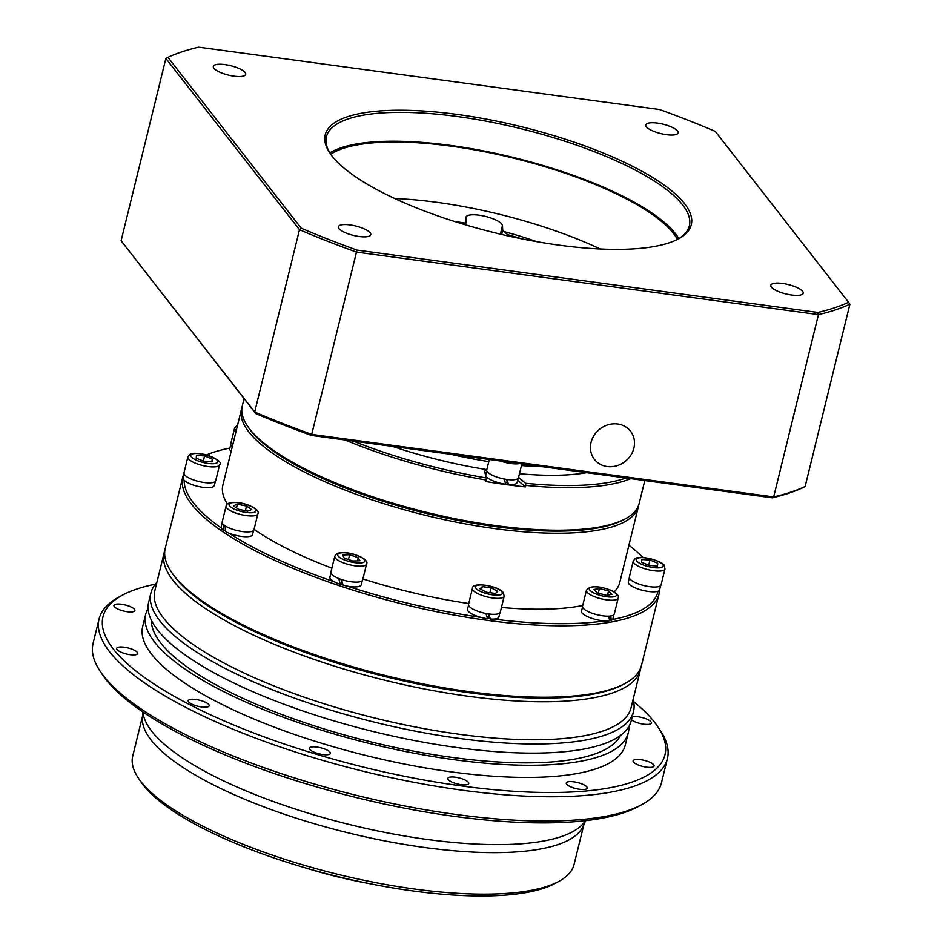 <?xml version="1.0" encoding="UTF-8"?>
<svg xmlns="http://www.w3.org/2000/svg" width="943" height="943" viewBox="0 0 943 943"><rect width="100%" height="100%" fill="white"/><g stroke="black" fill="none" stroke-linecap="round" stroke-linejoin="round"><path stroke-width="1.41" d="M558.916 881.34L555.215 883.355A223.951 64.961 -166.2 0 1 342.014 877.603A223.951 64.961 -166.2 0 1 143.195 784.989A223.951 64.961 -166.2 0 1 140.696 781.547L138.35 778.046A227.228 65.916 13.8 0 0 140.884 781.535A227.228 65.916 13.8 0 0 342.604 875.493A227.228 65.916 13.8 0 0 558.916 881.34A227.228 65.916 13.8 0 0 574.063 864.495L583.835 824.689M142.511 716.279L132.727 756.086A227.228 65.916 13.8 0 0 138.35 778.046M641.935 804.556L638.234 806.571A289.348 83.939 -166.2 0 1 362.796 799.134A289.348 83.939 -166.2 0 1 105.922 679.479A289.348 83.939 -166.2 0 1 102.693 675.035L100.347 671.534A292.613 84.882 13.8 0 0 103.6 676.025A292.613 84.882 13.8 0 0 363.385 797.024A292.613 84.882 13.8 0 0 641.935 804.556A292.613 84.882 13.8 0 0 661.444 782.855L667.42 758.549A292.613 84.882 -166.2 0 1 413.164 782.148A292.613 84.882 -166.2 0 1 109.577 651.719A292.613 84.882 -166.2 0 1 99.086 618.95A292.613 84.882 -166.2 0 1 118.594 597.249L122.295 595.233A289.348 83.939 13.8 0 0 113.384 649.09A289.348 83.939 13.8 0 0 456.188 785.201A289.348 83.939 13.8 0 0 657.837 726.77A289.348 83.939 13.8 0 0 654.619 722.326A289.348 83.939 13.8 0 0 633.637 701.639M99.086 618.95L93.109 643.256A292.613 84.882 13.8 0 0 100.347 671.534M155.383 584.177A289.348 83.939 13.8 0 0 122.295 595.233M640.839 667.444A245.204 71.126 -166.2 0 1 640.415 669.754A245.204 71.126 -166.2 0 1 427.344 689.533A245.204 71.126 -166.2 0 1 172.946 580.228A245.204 71.126 -166.2 0 1 164.153 552.775A245.204 71.126 -166.2 0 1 164.848 550.535M114.327 606.632A10.786 3.135 13.8 0 0 125.513 611.441A10.786 3.135 13.8 0 0 134.896 610.569A10.786 3.135 13.8 0 0 134.507 609.355A10.786 3.135 13.8 0 0 123.309 604.546A10.786 3.135 13.8 0 0 113.938 605.418A10.786 3.135 13.8 0 0 114.327 606.632M117.05 649.586A10.786 3.135 13.8 0 0 128.248 654.395A10.786 3.135 13.8 0 0 137.619 653.523A10.786 3.135 13.8 0 0 137.23 652.32A10.786 3.135 13.8 0 0 126.044 647.511A10.786 3.135 13.8 0 0 116.661 648.383A10.786 3.135 13.8 0 0 117.05 649.586M188.6 701.863A10.786 3.135 13.8 0 0 199.798 706.672A10.786 3.135 13.8 0 0 209.169 705.8A10.786 3.135 13.8 0 0 208.78 704.586A10.786 3.135 13.8 0 0 197.594 699.777A10.786 3.135 13.8 0 0 188.211 700.649A10.786 3.135 13.8 0 0 188.6 701.863M309.799 749.437A10.786 3.135 13.8 0 0 320.997 754.247A10.786 3.135 13.8 0 0 330.368 753.374A10.786 3.135 13.8 0 0 329.979 752.172A10.786 3.135 13.8 0 0 318.793 747.363A10.786 3.135 13.8 0 0 309.422 748.235A10.786 3.135 13.8 0 0 309.799 749.437M448.184 779.578A10.786 3.135 13.8 0 0 459.371 784.387A10.786 3.135 13.8 0 0 468.754 783.515A10.786 3.135 13.8 0 0 468.365 782.313A10.786 3.135 13.8 0 0 457.166 777.504A10.786 3.135 13.8 0 0 447.795 778.364A10.786 3.135 13.8 0 0 448.184 779.578M566.66 784.199A10.786 3.135 13.8 0 0 577.859 789.008A10.786 3.135 13.8 0 0 587.23 788.136A10.786 3.135 13.8 0 0 586.841 786.933A10.786 3.135 13.8 0 0 575.643 782.124A10.786 3.135 13.8 0 0 566.271 782.985A10.786 3.135 13.8 0 0 566.66 784.199M633.484 762.062A10.786 3.135 13.8 0 0 644.682 766.871A10.786 3.135 13.8 0 0 654.053 765.999A10.786 3.135 13.8 0 0 653.664 764.797A10.786 3.135 13.8 0 0 642.478 759.987A10.786 3.135 13.8 0 0 633.107 760.86A10.786 3.135 13.8 0 0 633.484 762.062M631.48 719.827A10.786 3.135 13.8 0 0 642.926 724.083A10.786 3.135 13.8 0 0 651.33 723.045A10.786 3.135 13.8 0 0 650.941 721.831A10.786 3.135 13.8 0 0 642.572 717.682A10.786 3.135 13.8 0 0 632.246 716.704M585.65 820.669L583.104 826.316A227.228 65.916 -166.2 0 1 380.937 840.142A227.228 65.916 -166.2 0 1 151.08 740.007A227.228 65.916 -166.2 0 1 142.405 718.071L142.77 711.882M585.414 820.693A228.854 66.387 -166.2 0 1 378.414 831.078A228.854 66.387 -166.2 0 1 151.67 731.19A228.854 66.387 -166.2 0 1 142.971 712.012M628.863 726.523A248.481 72.081 -166.2 0 1 628.286 732.829A248.481 72.081 -166.2 0 1 412.386 752.868A248.481 72.081 -166.2 0 1 154.593 642.112A248.481 72.081 -166.2 0 1 145.682 614.282A248.481 72.081 -166.2 0 1 148.086 608.435M628.286 732.829L625.303 744.982A248.481 72.081 -166.2 0 1 409.392 765.021A248.481 72.081 -166.2 0 1 151.599 654.265A248.481 72.081 -166.2 0 1 142.688 626.447L145.682 614.282M620.364 735.54A241.938 70.183 -166.2 0 1 404.146 749.296A241.938 70.183 -166.2 0 1 160.699 642.937A241.938 70.183 -166.2 0 1 151.434 620.364M633.118 699.458A248.481 72.081 -166.2 0 1 633.507 711.552A248.481 72.081 -166.2 0 1 417.608 731.591A248.481 72.081 -166.2 0 1 159.815 620.836A248.481 72.081 -166.2 0 1 150.904 593.017A248.481 72.081 -166.2 0 1 156.856 582.479M633.507 711.552L631.268 720.676A248.481 72.081 -166.2 0 1 415.368 740.715A248.481 72.081 -166.2 0 1 157.575 629.959A248.481 72.081 -166.2 0 1 148.664 602.129L150.904 593.017M640.415 669.754L631.079 707.745A245.204 71.126 -166.2 0 1 418.02 727.513A245.204 71.126 -166.2 0 1 163.622 618.219A245.204 71.126 -166.2 0 1 154.829 590.754L164.153 552.775M368.913 883.508A160.204 46.466 -166.2 0 1 305.732 867.996M657.837 726.77L660.183 730.283A292.613 84.882 -166.2 0 1 667.42 758.549M330.91 572.955L329.897 577.116A16.149 4.68 13.8 0 0 340.234 584.295L341.967 583.21A10.786 3.135 13.8 0 0 342.545 583.363M487.024 616.993A10.786 3.135 13.8 0 0 488.863 617.123M625.185 683.392L623.335 684.394A243.577 70.654 -166.2 0 1 391.463 678.123A243.577 70.654 -166.2 0 1 175.221 577.399A243.577 70.654 -166.2 0 1 172.51 573.662L171.331 571.906A245.204 71.126 13.8 0 0 174.066 575.678A245.204 71.126 13.8 0 0 391.758 677.074A245.204 71.126 13.8 0 0 625.185 683.392A245.204 71.126 13.8 0 0 641.535 665.204L659.074 593.795A245.204 71.126 -166.2 0 1 446.004 613.575A245.204 71.126 -166.2 0 1 191.606 504.269A245.204 71.126 -166.2 0 1 182.812 476.816A245.204 71.126 -166.2 0 1 183.909 473.539M182.812 476.816L165.273 548.225A245.204 71.126 13.8 0 0 171.331 571.906M642.89 557.513A243.577 70.654 13.8 0 0 628.922 545.184M229.892 448.102A243.577 70.654 13.8 0 0 206.564 454.939M184.18 480.388A243.577 70.654 13.8 0 0 193.504 502.961A243.577 70.654 13.8 0 0 221.334 528.033M247.926 426.66A202.71 58.796 13.8 0 0 250.755 430.645A202.71 58.796 13.8 0 0 431.965 514.772A202.71 58.796 13.8 0 0 624.596 519.18M638.717 505.024A204.336 59.279 -166.2 0 1 638.411 506.568A204.336 59.279 -166.2 0 1 460.856 523.047A204.336 59.279 -166.2 0 1 248.858 431.965A204.336 59.279 -166.2 0 1 241.526 409.085A204.336 59.279 -166.2 0 1 241.974 407.576M227.416 504.01A204.336 59.279 -166.2 0 1 222.878 485.044L241.526 409.085M659.64 589.882A245.204 71.126 -166.2 0 1 659.074 593.795M225.012 530.567A243.577 70.654 13.8 0 0 225.636 530.98M228.843 533.101A243.577 70.654 13.8 0 0 334.447 581.866M340.706 584A243.577 70.654 13.8 0 0 342.957 584.743M347.036 586.074A243.577 70.654 13.8 0 0 480.73 617.347M487.437 618.278A243.577 70.654 13.8 0 0 490.006 618.62M493.59 619.08A243.577 70.654 13.8 0 0 604.322 620.895M609.52 620.058A243.577 70.654 13.8 0 0 610.298 619.916M612.549 619.504A243.577 70.654 13.8 0 0 658.014 591.178M638.411 506.568L619.751 582.526A204.336 59.279 -166.2 0 1 614.176 591.898M582.703 605.512A204.336 59.279 -166.2 0 1 501.44 607.445M468.742 603.532A204.336 59.279 -166.2 0 1 362.914 578.919M331.889 568.158A204.336 59.279 -166.2 0 1 254.056 529.318M230.764 444.554L229.738 448.703A16.149 4.68 13.8 0 0 231.141 451.379M184.097 473.174L183.083 478.985A16.149 4.68 13.8 0 0 198.101 486.411A16.149 4.68 13.8 0 0 214.297 485.562L215.322 481.413M182.966 477.736A16.149 4.68 13.8 0 0 182.93 477.865A16.149 4.68 13.8 0 0 182.895 478.042L183.826 474.447M225.047 525.687L225.731 531.663A16.149 4.68 13.8 0 0 245.687 536.72A16.149 4.68 13.8 0 0 252.559 534.61L253.573 530.461M222.206 522.764L221.181 526.913A16.149 4.68 13.8 0 0 223.856 530.544L223.632 524.579M223.856 530.544L225.577 530.579M341.967 583.21L340.977 579.344M341.425 579.426L343.087 585.155A16.149 4.68 13.8 0 0 360.367 585.909A16.149 4.68 13.8 0 0 361.263 584.813L362.277 580.664M340.234 584.295L338.749 578.448M488.769 613.881L490.325 619.032A16.149 4.68 13.8 0 0 498.894 616.993L499.92 612.844M468.541 605.147L467.528 609.296A16.149 4.68 13.8 0 0 468.105 611.099A16.149 4.68 13.8 0 0 487.578 618.749L485.869 613.398M490.325 619.032L487.896 613.81M610.805 615.885L611.205 620.341A16.149 4.68 13.8 0 0 612.891 618.867L613.905 614.718M582.538 607.009L581.513 611.158A16.149 4.68 13.8 0 0 587.548 616.651A16.149 4.68 13.8 0 0 609.614 620.742L608.789 616.085M611.205 620.341L609.437 619.527M660.63 585.638L660.43 586.263M629.346 577.859L628.321 582.008A16.149 4.68 13.8 0 0 643.503 590.554A16.149 4.68 13.8 0 0 659.699 589.705A16.149 4.68 13.8 0 0 659.723 589.528L659.699 589.705M659.723 589.528L660.548 585.485M232.308 446.628A16.349 4.739 -166.2 0 1 230.74 443.799L234.666 427.839A16.349 4.739 -166.2 0 0 236.233 430.668M199.291 481.602A16.349 4.739 -166.2 0 1 183.932 472.95L187.857 457.001A16.349 4.739 -166.2 0 0 203.205 465.653A16.349 4.739 -166.2 0 0 219.601 464.805L215.688 480.753A16.349 4.739 -166.2 0 1 199.291 481.602M212.092 461.858L203.983 461.363L196.179 458.133L196.486 455.386L204.584 455.882L212.387 459.111L212.092 461.858M203.311 461.08L204.584 455.882M211.727 461.834L212.387 459.111M246.995 531.935A16.349 4.739 -166.2 0 1 230.116 528.339A16.349 4.739 -166.2 0 1 222.194 521.998L226.108 506.049A16.349 4.739 -166.2 0 0 234.029 512.391A16.349 4.739 -166.2 0 0 250.909 515.974A16.349 4.739 -166.2 0 0 257.863 513.852L253.938 529.801A16.349 4.739 -166.2 0 1 246.995 531.935M251.71 509.515L247.703 511.153L238.532 509.303L233.381 505.825L237.388 504.187L246.547 506.037L251.71 509.515M236.469 507.912L237.388 504.187M245.404 510.693L246.547 506.037M361.735 581.112A16.349 4.739 -166.2 0 1 343.464 580.122A16.349 4.739 -166.2 0 1 330.899 572.201L334.812 556.252A16.349 4.739 -166.2 0 0 347.389 564.173A16.349 4.739 -166.2 0 0 365.66 565.152A16.349 4.739 -166.2 0 0 366.568 564.044L362.642 580.004A16.349 4.739 -166.2 0 1 361.735 581.112M358.269 557.631L359.884 560.755L352.859 561.002L344.219 558.115L342.604 554.979L349.629 554.743L358.269 557.631L357.48 560.837M348.462 559.529L349.629 554.743M504.199 596.235L500.285 612.184A16.349 4.739 -166.2 0 1 486.081 613.504A16.349 4.739 -166.2 0 1 469.119 606.219A16.349 4.739 -166.2 0 1 468.53 604.38L472.443 588.432A16.349 4.739 -166.2 0 0 473.032 590.259A16.349 4.739 -166.2 0 0 489.995 597.544A16.349 4.739 -166.2 0 0 504.199 596.235L503.256 592.581C498.446 585.697 471.641 581.466 472.443 588.432M491.091 587.819L497.715 591.249L495.511 593.477L486.682 592.287L480.058 588.856L482.262 586.617L491.091 587.819L489.877 592.723M481.519 589.623L482.262 586.617M618.195 598.098L614.27 614.046A16.349 4.739 -166.2 0 1 604.876 616.05A16.349 4.739 -166.2 0 1 588.632 611.807A16.349 4.739 -166.2 0 1 582.526 606.255L586.44 590.294A16.349 4.739 -166.2 0 0 592.546 595.858A16.349 4.739 -166.2 0 0 608.801 600.102A16.349 4.739 -166.2 0 0 618.195 598.098C619.327 596.059 617.146 593.548 611.653 590.566C598.44 585.509 590.035 585.426 586.44 590.294M599.418 588.538L608.518 590.966L611.972 594.338L606.337 595.304L597.237 592.876L593.772 589.493L599.418 588.538L598.275 593.159M607.504 595.104L608.518 590.966M665.004 568.947L661.078 584.896A16.349 4.739 -166.2 0 1 644.682 585.744A16.349 4.739 -166.2 0 1 629.335 577.092L633.248 561.144A16.349 4.739 -166.2 0 0 648.607 569.796A16.349 4.739 -166.2 0 0 665.004 568.947C663.896 566.095 667.703 563.82 650.128 558.621C634.156 555.627 635.181 559.01 633.248 561.144M641.877 559.529L649.986 560.024L657.79 563.254L657.483 566L649.385 565.505L641.582 562.276L641.877 559.529M648.701 565.222L649.986 560.024M657.118 565.977L657.79 563.254M505.236 482.521A10.786 3.135 13.8 0 0 507.063 482.639M625.539 518.685L623.688 519.687A202.71 58.796 -166.2 0 1 430.715 514.477A202.71 58.796 -166.2 0 1 250.755 430.645A202.71 58.796 -166.2 0 1 248.504 427.533L247.325 425.788A204.336 59.279 13.8 0 0 249.6 428.924A204.336 59.279 13.8 0 0 431.01 513.428A204.336 59.279 13.8 0 0 625.539 518.685A204.336 59.279 13.8 0 0 639.154 503.527L644.8 480.541M244.096 398.665L242.28 406.044A204.336 59.279 13.8 0 0 247.325 425.788M353.212 441.088A202.71 58.796 13.8 0 0 486.612 478.007L484.761 472.302A17.976 5.222 -166.2 0 1 484.702 471.335A17.976 5.222 -166.2 0 1 486.8 469.614A174.915 50.745 -166.2 0 1 392.524 446.404M486.612 478.007L486.411 480.058A204.336 59.279 -166.2 0 1 344.997 439.968M518.567 477.37L525.534 483.276A202.71 58.796 13.8 0 0 626.022 477.995M630.749 478.643A204.336 59.279 -166.2 0 1 525.864 485.397L525.534 483.276M525.864 485.397L525.487 486.906L517.66 480.27M486.411 480.058L486.034 481.567A204.336 59.279 13.8 0 0 525.487 486.906M486.282 472.584A17.976 5.222 13.8 0 0 485.02 473.115M591.061 442.385A22.891 20.557 142 0 0 594.42 459.347A22.891 20.557 142 0 0 616.533 465.854A22.891 20.557 142 0 0 633.873 448.173A22.891 20.557 142 0 0 630.513 431.199A22.891 20.557 142 0 0 608.4 424.704A22.891 20.557 142 0 0 591.061 442.385M501.664 234.442L502.737 230.104A6.542 1.898 13.8 0 0 502.984 230.658A6.542 1.898 13.8 0 0 504.21 231.648L507.664 234.689L507.393 235.762M502.737 230.104L502.454 225.672A18.801 5.458 13.8 0 0 501.735 224.069A18.801 5.458 13.8 0 0 482.227 215.688A18.801 5.458 13.8 0 0 465.901 217.208A18.801 5.458 13.8 0 0 465.854 217.703L466.137 222.135A6.542 1.898 13.8 0 1 466.125 222.3L465.5 224.835M646.356 126.786A16.679 4.833 13.8 0 0 663.66 134.212A16.679 4.833 13.8 0 0 678.147 132.869A16.679 4.833 13.8 0 0 677.545 131.006A16.679 4.833 13.8 0 0 660.253 123.568A16.679 4.833 13.8 0 0 645.766 124.912A16.679 4.833 13.8 0 0 646.356 126.786M771.409 287.108A16.679 4.833 13.8 0 0 788.713 294.546A16.679 4.833 13.8 0 0 803.2 293.202A16.679 4.833 13.8 0 0 802.599 291.328A16.679 4.833 13.8 0 0 785.307 283.902A16.679 4.833 13.8 0 0 770.808 285.246A16.679 4.833 13.8 0 0 771.409 287.108M338.973 228.595A16.679 4.833 13.8 0 0 356.265 236.021A16.679 4.833 13.8 0 0 370.764 234.677A16.679 4.833 13.8 0 0 370.163 232.815A16.679 4.833 13.8 0 0 352.859 225.377A16.679 4.833 13.8 0 0 338.372 226.721A16.679 4.833 13.8 0 0 338.973 228.595M213.92 68.261A16.679 4.833 13.8 0 0 231.224 75.699A16.679 4.833 13.8 0 0 245.71 74.356A16.679 4.833 13.8 0 0 245.109 72.481A16.679 4.833 13.8 0 0 227.817 65.055A16.679 4.833 13.8 0 0 213.318 66.399A16.679 4.833 13.8 0 0 213.92 68.261M684.547 203.653A188.482 54.67 -166.2 0 1 678.736 238.732A188.482 54.67 -166.2 0 1 499.307 233.888A188.482 54.67 -166.2 0 1 331.983 155.949A188.482 54.67 -166.2 0 1 329.873 153.049A188.482 54.67 -166.2 0 1 461.233 114.987A188.482 54.67 -166.2 0 1 684.547 203.653M677.793 239.239A186.844 54.199 13.8 0 0 689.345 225.884A186.844 54.199 13.8 0 0 682.638 204.961A186.844 54.199 13.8 0 0 488.792 121.682A186.844 54.199 13.8 0 0 326.431 136.747A186.844 54.199 13.8 0 0 330.486 153.933M329.85 152.884A186.844 54.199 -166.2 0 1 506.921 155.913A186.844 54.199 -166.2 0 1 675.553 233.829A186.844 54.199 -166.2 0 1 678.842 238.614M330.698 154.239A184.722 53.586 -166.2 0 1 505.224 156.149A184.722 53.586 -166.2 0 1 673.561 233.558A184.722 53.586 -166.2 0 1 677.451 239.404M463.202 224.151L464.816 223.067A6.542 1.898 13.8 0 0 466.125 222.3M454.443 221.44A130.782 37.932 -166.2 0 1 464.816 223.067M817.829 312.451A382.528 110.968 13.8 0 0 848.57 302.267L715.301 131.395A382.528 110.968 13.8 0 0 659.546 109.518L198.69 47.15A382.528 110.968 13.8 0 0 167.948 57.334L301.218 228.194A382.528 110.968 13.8 0 0 356.973 250.084L817.829 312.451L818.453 314.608L356.489 252.087L311.709 434.405L773.673 496.914L818.453 314.608A384.155 111.439 -166.2 0 0 849.891 304.2L805.11 486.505L803.047 487.614A382.528 110.968 -166.2 0 1 772.305 497.798L311.449 435.43A382.528 110.968 -166.2 0 1 255.694 413.541L121.105 240.748L254.704 412.032L299.485 229.715L165.885 58.442L121.105 240.748M772.305 497.798L773.673 496.914A384.155 111.439 13.8 0 0 805.11 486.505M356.973 250.084L356.489 252.087A384.155 111.439 -166.2 0 1 299.485 229.715L301.218 228.194M255.694 413.541L254.704 412.032A384.155 111.439 13.8 0 0 311.709 434.405L311.449 435.43M849.891 304.2L848.57 302.267M165.885 58.442L167.948 57.334M521.668 238.803A129.144 37.461 13.8 0 0 507.664 234.689M504.21 231.648A130.782 37.932 -166.2 0 1 536.661 241.632M394.716 198.501A184.722 53.586 -166.2 0 1 600.219 248.976M506.98 479.409L508.536 484.549A16.149 4.68 13.8 0 0 517.106 482.521L518.12 478.372M486.753 470.663L485.728 474.812A16.149 4.68 13.8 0 0 485.692 475.189M486.022 476.215A16.149 4.68 13.8 0 0 486.317 476.628A16.149 4.68 13.8 0 0 505.79 484.266L504.081 478.926M508.536 484.549L506.096 479.339M521.88 463.909L518.485 477.7A16.349 4.739 -166.2 0 1 502.183 478.584A16.349 4.739 -166.2 0 1 486.741 469.909L489.287 459.5M204.725 454.585A13.897 4.031 13.8 0 0 190.769 455.457A13.897 4.031 13.8 0 0 203.841 462.659A13.897 4.031 13.8 0 0 217.809 461.787A13.897 4.031 13.8 0 0 204.725 454.585M234.948 502.548A13.897 4.031 13.8 0 0 231.341 507.487A13.897 4.031 13.8 0 0 250.131 512.792A13.897 4.031 13.8 0 0 253.738 507.853A13.897 4.031 13.8 0 0 234.948 502.548M338.525 553.612A13.897 4.031 13.8 0 0 346.647 560.731A13.897 4.031 13.8 0 0 363.974 562.122A13.897 4.031 13.8 0 0 355.841 555.003A13.897 4.031 13.8 0 0 338.525 553.612M475.885 588.291A13.897 4.031 13.8 0 0 492.635 594.868A13.897 4.031 13.8 0 0 501.876 591.815A13.897 4.031 13.8 0 0 485.126 585.238A13.897 4.031 13.8 0 0 475.885 588.291M594.573 593.336A13.897 4.031 13.8 0 0 613.551 596.848A13.897 4.031 13.8 0 0 611.182 590.507A13.897 4.031 13.8 0 0 592.192 586.994A13.897 4.031 13.8 0 0 594.573 593.336M649.244 566.802A13.897 4.031 13.8 0 0 663.2 565.93A13.897 4.031 13.8 0 0 650.128 558.727A13.897 4.031 13.8 0 0 636.16 559.6A13.897 4.031 13.8 0 0 649.244 566.802M586.699 472.679A174.915 50.745 -166.2 0 1 519.463 473.716M450.554 454.255A168.373 48.847 13.8 0 0 488.769 461.61M521.467 465.547A168.373 48.847 13.8 0 0 542.614 466.714M500.379 234.135L502.454 225.672M519.487 463.579A16.349 4.739 -166.2 0 1 506.096 462.624A16.349 4.739 -166.2 0 1 500.509 461.021M182.93 477.865L183.178 476.863M237.66 424.857L234.666 427.839M219.601 464.805C222.324 462.282 217.373 458.84 204.725 454.479C188.765 451.485 189.791 454.868 187.857 457.001M257.863 513.852C260.81 509.703 245.923 502.313 234.43 502.371C229.243 502.501 226.461 503.727 226.108 506.049M366.568 564.044C370.163 558.48 345.645 549.144 336.675 553.812L334.812 556.252"/></g></svg>
